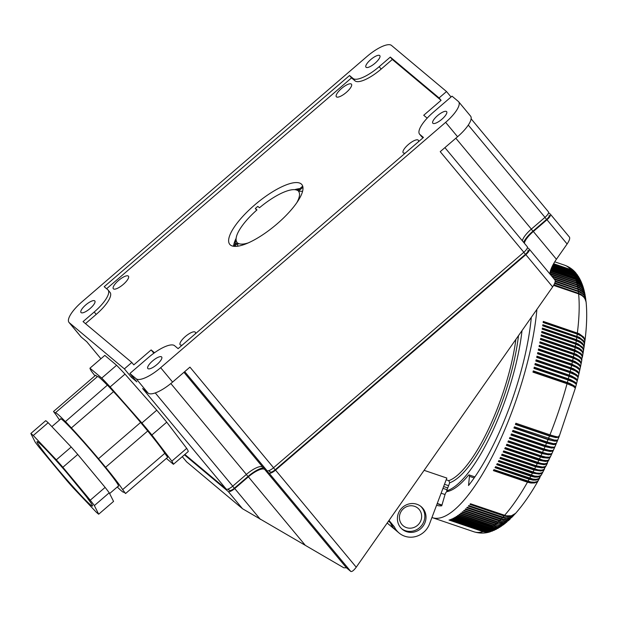 <?xml version="1.0" encoding="UTF-8"?>
<svg xmlns="http://www.w3.org/2000/svg" width="617" height="617" viewBox="0 0 617 617"><rect width="100%" height="100%" fill="white"/><g stroke="black" fill="none" stroke-linecap="round" stroke-linejoin="round"><path stroke-width="0.93" d="M508.77 520.301L504.058 523.486L498.382 523.802L462.549 511.748A140.799 41.401 108.8 0 1 462.033 512.195L496.114 523.779A140.799 41.401 108.8 0 1 495.089 524.643L498.027 525.275L501.467 525.067L504.058 524.111L506.904 521.967L501.976 524.28L496.114 523.779M515.457 513.483L513.359 515.272L510.359 516.444L507.544 516.653L504.027 515.966A140.799 41.401 108.8 0 1 502.955 517.139L506.457 517.848L509.758 517.563L512.58 516.313L515.318 513.645M538.363 480.396L538.263 480.581C530.836 493.739 523.278 504.652 515.596 513.336L511.346 515.812L506.318 515.835L470.493 503.773A140.799 41.401 108.8 0 1 469.953 504.374L504.027 515.966M583.489 350.795L583.397 348.89L582.502 347.194L578.137 343.908L541.849 331.429A140.799 41.401 108.8 0 1 541.664 332.563L575.738 344.147A140.799 41.401 108.8 0 1 575.36 346.438L579.047 348.111L581.376 349.901L582.733 351.844L582.949 354.042M582.988 353.834L583.497 350.394L582.61 348.327L579.88 346.037L575.738 344.147M582.301 284.368L580.103 280.658L576.802 278.113L550.996 269.197M436.574 505.246A127.704 37.552 -71.2 0 0 436.659 505.277A127.704 37.552 -71.2 0 0 441.741 505.809L444.919 494.927A3.278 0.964 108.8 0 1 446.87 491.664A112.973 33.218 108.8 0 0 468.342 475.391A3.278 0.964 108.8 0 1 469.121 474.936A3.278 0.964 108.8 0 1 469.437 476.347L468.534 485.51A127.704 37.552 -71.2 0 0 526.771 347.248A127.704 37.552 -71.2 0 0 531.306 317.362M582.926 286.149L580.281 281.136L575.322 277.943A140.799 41.401 108.8 0 1 575.707 279.046L580.273 281.861L582.996 286.381M550.842 269.614L575.322 277.943M512.133 517.046L507.644 520.463L504.976 521.087L501.513 520.902L465.681 508.84A140.799 41.401 108.8 0 1 465.156 509.349L499.23 520.941A140.799 41.401 108.8 0 1 498.181 521.928L503.973 522.499L506.596 521.712L508.932 520.162L510.298 518.866L507.745 520.632L505.068 521.465L499.23 520.941M582.409 357.12L582.949 353.649L582.047 351.675L579.309 349.453L575.16 347.595A140.799 41.401 108.8 0 1 574.743 349.908L580.774 353.302L582.139 355.184L582.363 357.328M541.425 455.986A11.785 3.463 108.8 0 1 541.356 456.14A11.785 3.463 108.8 0 1 541.117 456.642A12.641 4.674 25.8 0 0 549.624 457.089M559.017 436.797L557.637 440.176L554.182 440.037L514.431 426.825A140.799 41.401 108.8 0 1 513.946 428.013L548.019 439.605A140.799 41.401 108.8 0 1 547.032 441.973L553.542 443.677L556.372 443.361L557.606 440.391L556.549 441.078L554.598 441.147L548.019 439.605M514.069 427.704L548.644 439.458A12.641 3.077 23.2 0 0 557.313 440.314M508.609 520.455L506.21 522.067L503.518 522.923L497.664 522.406A140.799 41.401 108.8 0 1 496.623 523.332M498.181 521.928L464.107 510.344A140.799 41.401 108.8 0 1 463.591 510.822L497.664 522.406M554.891 446.785L553.927 447.78L551.675 448.073L545.035 446.654A140.799 41.401 108.8 0 1 544.024 448.975L549.315 450.379L552.524 450.526L553.503 450.001L554.822 447.009M508.099 441.533L542.659 453.287A11.785 3.463 -71.2 0 0 542.898 452.778A11.785 3.463 -71.2 0 0 542.983 452.585M553.472 450.055L552.47 451.112L550.179 451.482L543.515 450.125A140.799 41.401 108.8 0 1 542.49 452.423L547.333 453.711L550.78 453.888L551.968 453.364L553.395 450.263M552.03 453.287L550.996 454.405L548.675 454.852L541.981 453.557A140.799 41.401 108.8 0 1 540.939 455.824L545.79 457.081L549.277 457.174L550.503 456.565L551.953 453.495M550.572 456.472L549.747 457.513L547.935 458.115L542.698 457.621L506.341 445.358A140.799 41.401 108.8 0 0 506.866 444.232L540.939 455.824M540.554 338.972L575.09 350.711A12.641 5.962 9.3 0 1 581.584 355.238M581.738 360.644L582.147 356.148L580.605 354.235L577.759 352.407L540.461 339.481A140.799 41.401 108.8 0 0 540.669 338.317L574.743 349.908M575.36 346.438L541.279 334.854A140.799 41.401 108.8 0 1 541.086 336.003L575.16 347.595M574.998 351.235L574.998 351.235A11.785 3.463 -71.2 0 0 575.09 350.711M539.898 342.443L574.442 354.189A12.641 5.669 9.9 0 1 581.083 358.832M581.785 360.436L580.705 357.343L576.309 354.289L540.014 341.826A140.799 41.401 108.8 0 1 539.79 342.998L573.864 354.59A140.799 41.401 108.8 0 1 573.394 356.95L579.448 360.22L580.967 362.264L581.075 363.984M574.442 354.189A11.785 3.463 108.8 0 1 574.342 354.713A11.785 3.463 108.8 0 1 574.334 354.752M582.217 284.128L579.27 279.146L574.705 276.354A140.799 41.401 108.8 0 1 575.121 277.403M495.089 524.643L461.007 513.051A140.799 41.401 108.8 0 1 460.498 513.467L494.579 525.052A140.799 41.401 108.8 0 1 493.561 525.854L497.101 526.517L499.963 526.262L502.577 525.283L505.184 523.401L500.464 525.545L494.579 525.052M503.642 524.612L499.037 527.211L493.824 527.427L457.984 515.372A140.799 41.401 108.8 0 1 457.49 515.719L491.564 527.304A140.799 41.401 108.8 0 1 490.584 527.967L496.454 528.461L501.69 526.023L496.901 527.867L491.564 527.304M503.449 524.751L498.382 526.795L493.06 526.232A140.799 41.401 108.8 0 1 492.065 526.957M493.06 526.232L458.986 514.64A140.799 41.401 108.8 0 0 459.488 514.262L493.561 525.854M513.799 515.303L511.447 517.64L509.195 518.905L506.557 519.506L503.102 519.306L467.27 507.243A140.799 41.401 108.8 0 1 466.745 507.783L500.819 519.375A140.799 41.401 108.8 0 1 499.762 520.424M513.653 515.457L511.331 517.239L508.77 518.172L505.354 518.357L502.415 517.717A140.799 41.401 108.8 0 1 501.351 518.828M511.979 517.2L509.773 518.858L507.189 519.807L503.757 520.008L500.819 519.375M509.619 438.132L544.186 449.886A12.641 4.049 24.7 0 0 552.817 450.456M544.024 448.975L509.951 437.384A140.799 41.401 108.8 0 1 509.441 438.54L543.515 450.125M492.644 530.944L488.903 532.031L484.707 531.823L449.461 519.9A140.799 41.401 108.8 0 1 449.014 520.046L483.088 531.63A140.799 41.401 108.8 0 1 473.925 531.785C479.525 533.52 485.008 533.512 490.376 531.746L486.69 532.27L483.088 531.63M584.453 344.402L584.361 342.443L583.481 340.63L579.132 337.198L542.844 324.704A140.799 41.401 108.8 0 1 542.69 325.815L576.772 337.399A140.799 41.401 108.8 0 1 576.448 339.628L580.127 341.34L582.448 343.214L583.782 345.289L583.99 347.579M584.029 347.371L584.461 344.008L583.605 341.764L580.906 339.335L576.772 337.399M492.381 531.052L488.641 531.8L484.438 531.168A140.799 41.401 108.8 0 1 483.535 531.492M494.579 530.126L490.245 531.538L486.065 531.33L450.819 519.406A140.799 41.401 108.8 0 1 450.364 519.583L484.438 531.168M494.325 530.242L490.006 531.237L485.81 530.605A140.799 41.401 108.8 0 1 484.893 530.99M496.461 529.209L492.204 530.851L487.453 530.728L452.199 518.804A140.799 41.401 108.8 0 1 451.737 519.013L485.81 530.605M496.23 529.332L491.996 530.535L487.214 529.934A140.799 41.401 108.8 0 1 486.281 530.389M498.305 528.191L493.6 530.157L488.865 530.018L453.611 518.095A140.799 41.401 108.8 0 1 453.14 518.342L487.214 529.934M498.089 528.322L493.415 529.764L488.641 529.155A140.799 41.401 108.8 0 1 487.685 529.687M500.109 527.08L495.019 529.363L490.299 529.216L455.045 517.293A140.799 41.401 108.8 0 1 454.567 517.57L488.641 529.155M499.901 527.219L495.443 528.831L490.091 528.283A140.799 41.401 108.8 0 1 489.127 528.877M490.584 527.967L456.503 516.383A140.799 41.401 108.8 0 1 456.017 516.699L490.091 528.283M542.659 453.287A12.641 4.365 25.3 0 0 551.236 453.788M542.49 452.423L508.416 440.831A140.799 41.401 108.8 0 1 507.899 441.973L541.981 453.557M502.415 517.717L468.342 506.125A140.799 41.401 108.8 0 0 468.874 505.554L502.955 517.139M506.565 444.888L541.117 456.642M549.099 459.626L546.77 463.413L544.464 463.822L541.148 463.429L503.711 450.904A140.799 41.401 108.8 0 1 503.179 451.999L537.26 463.583A140.799 41.401 108.8 0 1 536.188 465.75L542.474 467.023L544.973 466.66L546.184 465.65L547.518 462.935L546.199 464.169L544.04 464.694L537.26 463.583M549.014 459.827L547.726 460.999L545.598 461.462L538.849 460.29A140.799 41.401 108.8 0 1 537.785 462.495M503.441 451.474L537.985 463.22A11.785 3.463 -71.2 0 0 538.225 462.735A11.785 3.463 -71.2 0 0 538.271 462.65M539.86 459.341A11.785 3.463 108.8 0 1 539.798 459.464A11.785 3.463 108.8 0 1 539.559 459.958A12.641 4.982 26.4 0 0 547.973 460.359M505.007 448.204L539.559 459.958M550.487 456.68L548.513 460.135L546.415 460.567L543.245 460.236L505.3 447.595A140.799 41.401 108.8 0 1 504.768 448.706L538.849 460.29M556.287 443.492L555.585 444.325L553.534 444.641L546.539 443.145A140.799 41.401 108.8 0 1 545.536 445.489L550.811 446.939L553.981 447.171L554.93 446.739L556.226 443.716M546.037 445.659A11.785 3.463 108.8 0 1 545.922 445.929A11.785 3.463 108.8 0 1 545.69 446.446A12.641 3.725 24.2 0 0 554.351 447.094M511.123 434.692L545.69 446.446M545.536 445.489L511.462 433.905A140.799 41.401 108.8 0 1 510.961 435.07L545.035 446.654M549.007 438.579A11.785 3.463 108.8 0 1 548.868 438.926A11.785 3.463 108.8 0 1 548.644 439.458M558.963 437.044L556.025 437.63L549.477 436.026A140.799 41.401 108.8 0 1 548.505 438.417M558.732 436.018C559.897 437.507 556.974 437.106 549.955 434.831L515.881 423.239A140.799 41.401 108.8 0 1 515.396 424.434L549.477 436.026M559.11 436.682L575.345 388.132L573.262 386.281L567.038 383.72A140.799 41.401 108.8 0 1 549.955 434.831M544.186 449.886A11.785 3.463 -71.2 0 0 544.418 449.377A11.785 3.463 -71.2 0 0 544.518 449.137M575.615 347.749A11.785 3.463 -71.2 0 0 575.692 347.278A12.641 6.255 8.7 0 1 582.024 351.651M538.263 480.581L536.782 482.108L534.438 482.98L530.898 483.018L527.473 482.201A140.799 41.401 108.8 0 1 504.567 515.357M539.937 477.581L538.132 480.712L536.798 481.684L534.43 482.239L530.875 481.985L493.947 469.637A140.799 41.401 108.8 0 1 493.399 470.609L527.473 482.201M493.785 469.93L528.299 481.661A12.641 7.026 30.7 0 0 535.101 482.162M539.836 477.766L538.379 479.262L536.057 480.08L533.088 480.142L529.124 479.247A140.799 41.401 108.8 0 1 528.029 481.221M541.495 474.712L538.703 478.669L536.057 479.316L533.073 479.116L495.598 466.66A140.799 41.401 108.8 0 1 495.05 467.655L529.124 479.247M495.412 467L529.934 478.738A11.785 3.463 -71.2 0 0 530.126 478.399M541.402 474.905L539.96 476.355L537.677 477.118L534.723 477.142L530.774 476.231A140.799 41.401 108.8 0 1 529.679 478.244M543.037 471.789L541.425 474.812L540.284 475.753L538.117 476.301L534.708 476.093L497.248 463.622A140.799 41.401 108.8 0 1 496.7 464.64L530.774 476.231M497.04 464.007L531.561 475.753A12.641 6.471 29.3 0 0 539.042 476.162M531.777 475.36A11.785 3.463 108.8 0 1 531.561 475.753M542.945 471.982L541.533 473.393L539.281 474.095L532.409 473.154A140.799 41.401 108.8 0 1 531.322 475.213M498.652 460.961L533.188 472.699A12.641 6.178 28.7 0 0 540.924 473.092M533.42 472.267A11.785 3.463 108.8 0 1 533.188 472.699M544.572 468.82L542.968 471.897L541.857 472.776L539.721 473.262L536.335 473.015L498.883 460.529A140.799 41.401 108.8 0 1 498.335 461.562L532.409 473.154M544.487 469.013L543.099 470.37L540.878 471.018L534.037 470.015A140.799 41.401 108.8 0 1 532.957 472.113M535.047 469.121A11.785 3.463 108.8 0 1 535.039 469.128A11.785 3.463 108.8 0 1 534.8 469.599A12.641 5.892 28.1 0 0 542.759 469.969M500.264 457.853L534.8 469.599M546.099 465.804L543.693 469.614L541.317 470.169L537.955 469.869L500.503 457.374A140.799 41.401 108.8 0 1 499.963 458.431L534.037 470.015M546.006 465.997L544.657 467.3L542.027 467.917L535.656 466.83A140.799 41.401 108.8 0 1 534.577 468.959M536.188 465.75L502.115 454.166A140.799 41.401 108.8 0 1 501.582 455.238L535.656 466.83M529.934 478.738A12.641 6.748 30 0 0 537.106 479.193M515.511 424.157L550.086 435.918A11.785 3.463 -71.2 0 0 550.302 435.378A11.785 3.463 -71.2 0 0 550.457 435M550.086 435.918A12.641 2.753 22.7 0 0 558.74 436.89M546.539 443.145L512.465 431.561A140.799 41.401 108.8 0 0 512.958 430.381L547.032 441.973M547.534 442.134A11.785 3.463 108.8 0 1 547.402 442.443A11.785 3.463 108.8 0 1 547.179 442.967A12.641 3.401 23.7 0 0 555.855 443.716M512.611 431.214L547.179 442.967M536.667 465.912A11.785 3.463 108.8 0 1 536.643 465.958A11.785 3.463 108.8 0 1 536.397 466.437A12.641 5.592 27.5 0 0 544.541 466.807M501.852 454.69L536.397 466.437M537.985 463.22A12.641 5.291 26.9 0 0 546.276 463.598M580.366 367.354L580.358 365.966L579.301 364.292L574.874 361.392L538.579 348.937A140.799 41.401 108.8 0 1 538.325 350.132L572.406 361.724A140.799 41.401 108.8 0 1 571.882 364.13L577.952 367.269L579.371 368.881L579.687 370.532L580.373 367.223L579.803 365.889L577.011 363.721L572.406 361.724M580.427 367.138L581.075 363.845L580.327 362.179L577.319 359.927L573.154 358.138A140.799 41.401 108.8 0 1 572.661 360.529M572.885 361.886A11.785 3.463 -71.2 0 0 572.908 361.77A11.785 3.463 -71.2 0 0 573.016 361.23A12.641 5.059 11.1 0 1 579.903 366.028M538.464 349.484L573.016 361.23M539.204 345.944L573.748 357.698A11.785 3.463 108.8 0 1 573.648 358.222A11.785 3.463 108.8 0 1 573.633 358.307M573.748 357.698A12.641 5.368 10.5 0 1 580.52 362.426M573.154 358.138L539.081 346.553A140.799 41.401 108.8 0 0 539.32 345.366L573.394 356.95M583.528 350.587L583.998 347.178L583.127 345.026L580.42 342.666L576.278 340.754A140.799 41.401 108.8 0 1 575.923 343.013M541.734 332.147L576.255 343.885A11.785 3.463 108.8 0 1 576.193 344.309M576.255 343.885A12.641 6.54 8.1 0 1 582.386 348.065M542.736 325.491L577.25 337.221A11.785 3.463 108.8 0 1 577.203 337.553M577.25 337.221A12.641 7.095 6.7 0 1 582.872 340.9M584.492 344.193L584.854 340.553L584.037 338.556L581.345 336.057L577.219 334.09A140.799 41.401 108.8 0 1 576.926 336.296M584.877 341.263L584.785 339.281L583.636 337.059L579.039 333.666L543.284 321.418A140.799 41.401 108.8 0 1 543.137 322.506L577.219 334.09M584.908 341.054C586.79 326.331 587.191 313.367 586.111 302.145L585.371 299.484L583.921 297.294L581.823 295.466L578.615 293.885A140.799 41.401 108.8 0 1 577.358 333.003M552.246 266.289L573.355 273.47A140.799 41.401 108.8 0 1 573.825 274.388L577.982 276.825L580.659 280.48M580.543 280.241L577.497 275.884L573.355 273.47M581.422 282.162L578.623 277.673L574.049 274.866A140.799 41.401 108.8 0 1 574.496 275.845L578.646 278.275L581.523 282.401M551.305 268.395L574.705 276.354M575.345 387.985L575.383 387.121L574.404 385.933L569.599 383.311L533.304 370.894A140.799 41.401 108.8 0 1 532.965 372.136L567.038 383.72M567.54 383.897A11.785 3.463 -71.2 0 0 567.64 383.543A11.785 3.463 -71.2 0 0 567.779 382.987A12.641 3.162 14.2 0 1 575.16 387.623M533.211 371.233L567.779 382.987M553.11 264.608L571.828 270.979A140.799 41.401 108.8 0 1 572.352 271.765L576.07 273.825L578.646 276.802M578.491 276.555L575.53 273.022L571.828 270.979M575.445 387.761L576.27 384.661L575.939 383.874L573.1 382.046L568.033 380.01A140.799 41.401 108.8 0 1 567.378 382.486M568.527 380.18A11.785 3.463 -71.2 0 0 568.612 379.864A11.785 3.463 -71.2 0 0 568.751 379.316A12.641 3.486 13.7 0 1 576.062 384.029M576.278 384.507L576.232 383.396L575.352 382.324L570.578 379.609L534.276 367.184A140.799 41.401 108.8 0 1 533.96 368.418L568.033 380.01M534.183 367.562L568.751 379.316M576.363 384.291L577.173 381.105L576.694 380.157L573.625 378.182L568.982 376.308A140.799 41.401 108.8 0 1 568.357 378.776M577.173 381.044L577.134 379.871L576.016 378.499L571.519 375.923L535.217 363.498A140.799 41.401 108.8 0 1 534.908 364.724L568.982 376.308M535.116 363.899L569.684 375.66A11.785 3.463 108.8 0 1 569.553 376.208A11.785 3.463 108.8 0 1 569.483 376.486M569.684 375.66A12.641 3.81 13.2 0 1 576.926 380.434M577.25 380.828L578.021 377.65L577.574 376.617L574.944 374.75L569.9 372.629A140.799 41.401 108.8 0 1 569.298 375.082M536.011 360.266L570.578 372.02A11.785 3.463 108.8 0 1 570.447 372.56A11.785 3.463 108.8 0 1 570.393 372.799M578.029 377.589L577.998 376.362L576.895 374.912L572.414 372.259L536.119 359.819A140.799 41.401 108.8 0 1 535.826 361.045L569.9 372.629M570.578 372.02A12.641 4.126 12.7 0 1 577.743 376.833M578.098 377.373L578.839 374.218L578.407 373.092L575.391 370.902L570.771 368.974A140.799 41.401 108.8 0 1 570.193 371.411M536.875 356.649L571.435 368.395A11.785 3.463 108.8 0 1 571.311 368.943A11.785 3.463 108.8 0 1 571.265 369.143M578.846 374.157L578.823 372.869L577.736 371.349L573.278 368.611L536.983 356.171A140.799 41.401 108.8 0 1 536.697 357.382L570.771 368.974M571.435 368.395A12.641 4.442 12.2 0 1 578.515 373.231M578.908 373.948L579.625 370.624L579.039 369.375L576.224 367.3L571.612 365.333A140.799 41.401 108.8 0 1 571.057 367.755M571.882 364.13L537.8 352.538A140.799 41.401 108.8 0 1 537.53 353.749L571.612 365.333M543.176 322.236L577.674 333.967A12.641 7.365 6 0 1 582.972 337.322M542.258 328.792L576.772 340.53A12.641 6.818 7.4 0 1 582.672 344.479M576.278 340.754L542.204 329.162A140.799 41.401 108.8 0 0 542.366 328.043L576.448 339.628M541.163 335.54L575.692 347.278M581.121 363.775L581.746 360.505L581.013 358.739L578.453 356.649L573.864 354.59M537.692 353.055L572.244 364.801A12.641 4.751 11.6 0 1 579.232 369.629M572.244 364.801A11.785 3.463 108.8 0 1 572.129 365.341A11.785 3.463 108.8 0 1 572.09 365.503M583.62 288.447L581.6 284.46L577.928 281.506L550.156 271.92M583.559 288.216L582.463 285.131L580.844 282.794L575.892 279.617A140.799 41.401 108.8 0 1 576.247 280.789M550.549 270.493L575.707 279.046M579.571 278.367L576.764 274.596L572.615 272.174A140.799 41.401 108.8 0 1 573.108 273.03L576.818 275.082L579.702 278.614M552.4 265.981L573.108 273.03M577.466 275.043L575.275 272.668L572.699 271.048L553.241 264.369M577.296 274.796L574.712 271.927L571.003 269.876A140.799 41.401 108.8 0 1 571.558 270.601M551.783 267.292L574.049 274.866M551.467 268.017L574.496 275.845M553.619 285.386L578.615 293.885M586.088 301.944L584.523 297.517L580.744 294.093L553.973 284.761M586.065 301.728L585.502 298.219L584.014 295.45L581.569 293.175L578.36 291.594A140.799 41.401 108.8 0 1 578.538 293.114M585.818 299.561L584.26 295.288L580.481 291.833L554.83 282.871M585.788 299.338L585.209 296.083L583.721 293.276L581.276 290.977L578.067 289.381A140.799 41.401 108.8 0 1 578.268 290.846M555.192 281.599L578.067 289.381M585.494 297.232L583.628 292.674L580.165 289.651L555.261 280.943M585.464 297.008L584.7 293.53L583.381 291.185L580.929 288.856L577.72 287.252A140.799 41.401 108.8 0 1 577.959 288.656M585.117 294.957L583.281 290.607L579.278 287.267L553.596 278.398M585.078 294.733L584.314 291.556L582.649 288.741L580.543 286.82L577.327 285.208A140.799 41.401 108.8 0 1 577.597 286.558M584.677 292.736L582.88 288.625L578.869 285.255L551.421 275.784M584.631 292.512L583.69 289.165L582.217 286.812L579.618 284.545L576.895 283.257A140.799 41.401 108.8 0 1 577.188 284.545M552.138 276.64L577.327 285.208M554.344 279.3L577.72 287.252M554.583 283.504L578.36 291.594M576.17 273.354L571.859 269.984L553.603 263.714M553.488 263.922L571.003 269.876M552.832 265.125L572.352 271.765M552.693 265.403L572.615 272.174M551.937 266.945L573.825 274.388M550.41 270.956L575.892 279.617M584.183 290.568L582.086 286.273L578.422 283.334L549.894 273.493M584.129 290.337L583.219 287.352L581.368 284.545L576.417 281.391A140.799 41.401 108.8 0 1 576.741 282.625M550.04 274.125L576.895 283.257M550.048 272.429L576.417 281.391M536.898 309.387A140.799 41.401 108.8 0 1 494.009 453.04A140.799 41.401 108.8 0 1 432.44 517.678A140.799 41.401 108.8 0 1 431.946 517.493M437.26 503.433L441.965 505.03M445.034 494.533L441.124 493.207M442.96 488.348L447.055 489.736M390.792 523.694A19.644 18.657 130 0 0 395.628 530.119A19.644 18.657 130 0 0 395.79 530.25M446.199 479.779L448.806 480.666L449.677 482.787L446.646 490.816A111.33 32.74 -71.2 0 0 522.013 330.627M448.235 491.356L446.646 490.816M424.11 470.331L446.847 478.059L429.486 524.01A19.644 18.657 130 0 1 399.091 533.019A19.644 18.657 130 0 1 394.363 526.849L389.018 520.416M425.931 518.797A14.739 13.99 130 0 0 421.172 506.665A14.739 13.99 130 0 0 406.541 504.783A14.739 13.99 130 0 0 397.487 517.131A14.739 13.99 130 0 0 402.245 529.255A14.739 13.99 130 0 0 416.876 531.137A14.739 13.99 130 0 0 425.931 518.797M527.435 247.587L529.209 249.075A6.548 2.021 140.3 0 1 529.293 249.152A6.548 2.021 140.3 0 1 525.831 254.659L275.544 470.123A6.548 2.021 140.3 0 1 269.02 473.077L264.693 469.452L346.445 567.81L343.762 567.763L242.543 508.747L186.642 461.878M269.02 473.077L350.772 571.435L346.445 567.81M388.579 521.041L394.363 526.849M444.495 484.291L448.582 485.679M391.224 524.219A19.644 18.657 130 0 0 395.944 530.381L399.091 533.019M401.667 528.746A14.739 13.99 130 0 0 416.059 529.98A14.739 13.99 130 0 0 424.751 517.81A14.739 13.99 130 0 0 420.57 506.187M406.503 527.628A11.461 10.882 130 0 0 420.902 520.501A11.461 10.882 130 0 0 414.555 506.318A11.461 10.882 130 0 0 400.155 513.444A11.461 10.882 130 0 0 406.503 527.628M350.772 571.435C351.96 571.897 353.78 570.486 356.233 567.2L552.639 286.913C554.814 283.627 555.608 281.367 555.038 280.133L554.953 280.049M548.575 212.68L550.356 214.168A6.548 2.021 140.3 0 1 550.433 214.253A6.548 2.021 140.3 0 1 546.971 219.76L567.116 243.993C569.29 240.699 570.093 238.44 569.514 237.206L569.429 237.121M567.116 243.993L556.418 259.256C552.392 265.171 550.21 270.061 549.87 273.917M264.693 469.452A16.374 5.052 140.3 0 0 248.373 476.825L234.738 488.556A6.548 2.021 140.3 0 1 228.213 491.502L184.429 454.814M524.35 243.214A16.374 5.052 140.3 0 1 533.343 231.491L556.418 259.256M546.971 219.76L533.343 231.491M549.176 215.302L549.115 215.24A4.913 1.519 140.3 0 1 549.176 215.302A4.913 1.519 140.3 0 1 546.577 219.428L532.949 231.159A18.009 5.561 140.3 0 0 523.625 242.334M528.029 250.201L527.975 250.14A4.913 1.519 140.3 0 1 528.029 250.201A4.913 1.519 140.3 0 1 525.437 254.327L275.151 469.799A4.913 1.519 140.3 0 1 270.254 472.005L268.696 470.702M246.306 474.488L247.98 476.494A18.009 5.561 140.3 0 1 263.652 467.848M247.98 476.494L234.344 488.224A4.913 1.519 140.3 0 1 229.455 490.438L227.897 489.134M527.219 246.677A6.548 2.021 140.3 0 1 527.304 246.761A6.548 2.021 140.3 0 1 523.833 252.268L273.555 467.732A6.548 2.021 140.3 0 1 267.03 470.678L262.703 467.054L183.943 372.298M184.853 454.444L226.223 489.111A6.548 2.021 140.3 0 0 232.748 486.157L246.376 474.427A16.374 5.052 140.3 0 1 262.703 467.054M548.366 211.778A6.548 2.021 140.3 0 1 548.444 211.855A6.548 2.021 140.3 0 1 544.981 217.361L531.353 229.092L455.832 138.231M522.36 240.823A16.374 5.052 140.3 0 1 531.353 229.092M226.223 489.111L142.612 388.509L148.111 393.122A24.557 7.581 -39.7 0 0 172.598 382.07L189.943 367.13L273.555 467.732M156.919 364.562A9.008 2.776 -39.7 0 0 161.677 356.996A9.008 2.776 -39.7 0 0 152.592 360.937A9.008 2.776 -39.7 0 0 147.825 368.511A9.008 2.776 -39.7 0 0 156.919 364.562M451.05 96.985L446.515 91.54L391.471 45.411A24.557 7.581 -39.7 0 0 366.992 56.471L82.015 301.798A24.557 7.581 -39.7 0 0 69.027 322.444A24.557 7.581 -39.7 0 0 69.328 322.745L124.372 368.866L131.344 377.249L136.843 381.861L129.879 373.478L136.172 378.753A24.557 7.581 -39.7 0 0 160.651 367.693L445.628 122.359A24.557 7.581 -39.7 0 0 458.616 101.72A24.557 7.581 -39.7 0 0 458.315 101.419L452.022 96.152L433.435 112.147A26.199 8.09 140.3 0 0 419.583 134.167L421.573 136.558A26.199 8.09 140.3 0 0 421.897 136.881L423.015 137.822M129.879 373.478L148.466 357.482A26.199 8.09 140.3 0 1 174.58 345.69L178.112 348.651L423.439 137.452L419.907 134.483A26.199 8.09 140.3 0 1 419.583 134.167M441.888 119.235A9.008 2.776 -39.7 0 0 446.654 111.662A9.008 2.776 -39.7 0 0 437.569 115.61A9.008 2.776 -39.7 0 0 432.802 123.176A9.008 2.776 -39.7 0 0 441.888 119.235M131.344 377.249L132.316 376.416M446.515 91.54L439.08 97.933L441.078 100.332L423.725 115.263L427.172 118.155M375.051 63.219A9.008 2.776 -39.7 0 0 379.81 55.653A9.008 2.776 -39.7 0 0 370.724 59.594A9.008 2.776 -39.7 0 0 365.958 67.168A9.008 2.776 -39.7 0 0 375.051 63.219M153.864 353.202L151.142 349.932L133.796 364.863L131.807 362.472L124.372 368.866M131.807 362.472L83.056 321.611L94.2 312.017L96.198 314.408A26.199 8.09 140.3 0 0 110.05 292.396L108.06 289.998A26.199 8.09 140.3 0 1 94.2 312.017M439.08 97.933L390.33 57.08L379.177 66.682A26.199 8.09 140.3 0 1 353.063 78.475L349.523 75.513L104.196 286.712L107.736 289.674A26.199 8.09 140.3 0 1 108.06 289.998M90.074 308.554A9.008 2.776 -39.7 0 0 94.841 300.988A9.008 2.776 -39.7 0 0 85.748 304.929A9.008 2.776 -39.7 0 0 80.989 312.495A9.008 2.776 -39.7 0 0 90.074 308.554M123.238 284.445A9.826 3.031 -39.7 0 0 128.436 276.192A9.826 3.031 -39.7 0 0 118.518 280.496A9.826 3.031 -39.7 0 0 113.327 288.748A9.826 3.031 -39.7 0 0 123.238 284.445M195.381 333.789A9.826 3.031 -39.7 0 0 195.273 332.201A9.826 3.031 -39.7 0 0 185.362 336.504A9.826 3.031 -39.7 0 0 180.164 344.764A9.826 3.031 -39.7 0 0 182.3 345.05M418.403 141.787A9.826 3.031 -39.7 0 0 418.295 140.206A9.826 3.031 -39.7 0 0 408.385 144.501A9.826 3.031 -39.7 0 0 403.186 152.761A9.826 3.031 -39.7 0 0 405.323 153.055M301.25 183.966A46.823 14.453 -39.7 0 0 255.561 204.204A46.823 14.453 -39.7 0 0 229.802 244.409A46.823 14.453 -39.7 0 0 230.372 244.98A46.823 14.453 -39.7 0 0 276.061 224.75A46.823 14.453 -39.7 0 0 301.821 184.545A46.823 14.453 -39.7 0 0 301.25 183.966M346.26 92.45A9.826 3.031 -39.7 0 0 351.459 84.19A9.826 3.031 -39.7 0 0 341.54 88.493A9.826 3.031 -39.7 0 0 336.35 96.753A9.826 3.031 -39.7 0 0 346.26 92.45M379.177 66.682L381.167 69.073L392.319 59.479L441.078 100.332M381.167 69.073A26.199 8.09 140.3 0 1 355.053 80.873L351.513 77.904L106.618 288.741M85.47 323.64L96.198 314.408M151.142 349.932L154.505 352.747M232.979 246.183L237.206 242.55A39.951 12.332 140.3 0 1 236.249 237.545A39.951 12.332 140.3 0 1 256.981 209.903L255.322 208.523L256.687 210.166M236.249 237.545L235.1 243.854A45.18 13.952 -39.7 0 0 235.008 244.432M236.095 238.393A46.823 14.453 -39.7 0 0 233.673 245.581M302.932 187.298L298.404 191.193A39.951 12.332 140.3 0 1 296.893 202.546M255.322 208.523A46.823 14.453 -39.7 0 1 257.806 206.387L259.456 207.775A39.951 12.332 140.3 0 1 293.9 189.635A39.951 12.332 140.3 0 1 297.618 190.537L302.692 186.164M248.396 242.851A39.951 12.332 140.3 0 1 237.985 243.206L234.313 246.368M302.561 191.301L298.404 191.193M299.862 188.609A46.823 14.453 -39.7 0 0 294.756 189.635M237.985 243.206L237.56 246.245M390.33 57.08L392.319 59.479M349.523 75.513L351.513 77.904M69.027 322.444L80.974 336.813A24.557 7.581 -39.7 0 0 81.274 337.113L86.773 341.725L100.918 358.739L86.735 341.687M173.408 464.3L188.278 451.497A63.852 3.401 -130.7 0 0 186.704 448.358L166.737 422.182A63.852 3.401 -130.7 0 0 156.764 410.189L141.895 422.984A63.852 3.401 -130.7 0 1 151.867 434.985L171.835 461.154A63.852 3.401 -130.7 0 1 173.408 464.3L166.382 458.408M101.743 378.074L89.943 368.187L104.813 355.384L116.605 365.272L101.743 378.074A63.852 3.401 -130.7 0 1 110.142 386.928L141.895 422.984M156.764 410.189L125.004 374.126A63.852 3.401 -130.7 0 0 116.605 365.272M523.833 252.268L440.222 151.666L457.567 136.735A24.557 7.581 -39.7 0 0 470.563 116.096L458.616 101.72M97.278 376.725L95.643 375.221L53.517 411.493L56.448 415.411A52.391 2.792 -130.7 0 0 59.571 419.984M107.358 385.178A52.391 2.792 -130.7 0 0 97.494 376.54L55.368 412.804A52.391 2.792 -130.7 0 0 55.322 413.166L53.517 411.493M117.253 486.99A52.391 2.792 -130.7 0 0 123.732 492.212A52.391 2.792 -130.7 0 0 123.778 491.849L125.583 493.531L167.708 457.259L164.778 453.341A52.391 2.792 -130.7 0 0 147.733 430.998L140.622 422.444A52.391 2.792 -130.7 0 0 113.513 391.656L107.443 385.108L65.394 421.612A52.391 2.792 -130.7 0 0 55.368 412.804M89.943 368.187A63.852 3.401 -130.7 0 0 91.517 371.326L94.949 375.822M125.583 493.531L122.652 489.605A52.391 2.792 -130.7 0 0 105.607 467.262L98.496 458.709A52.391 2.792 -130.7 0 0 71.387 427.92L65.317 421.372M118.171 486.196A44.532 2.375 -130.7 0 0 118.603 486.258A44.532 2.375 -130.7 0 0 95.874 456.264A44.532 2.375 -130.7 0 0 62.479 419.93A44.532 2.375 -130.7 0 0 60.497 418.758A44.532 2.375 -130.7 0 0 60.489 419.198M164.778 453.341L122.652 489.605M147.733 430.998L105.607 467.262M140.622 422.444L98.496 458.709M113.513 391.656L71.387 427.92M48.149 422.714L71.202 447.024A54.026 2.884 -130.7 0 1 77.75 454.459L105.121 487.391A54.026 2.884 -130.7 0 1 109.232 492.79L113.559 501.405L98.689 514.208A54.026 2.884 -130.7 0 1 96.26 512.172L73.207 487.862A54.026 2.884 -130.7 0 1 66.659 480.419L39.287 447.495A54.026 2.884 -130.7 0 1 35.169 442.096L30.85 433.473L45.72 420.678A54.026 2.884 -130.7 0 1 48.149 422.714L33.279 435.517A54.026 2.884 -130.7 0 0 30.85 433.473M33.279 435.517L56.332 459.827A54.026 2.884 -130.7 0 1 62.88 467.262L90.252 500.186A54.026 2.884 -130.7 0 1 94.37 505.585L98.689 514.208M56.332 459.827L71.202 447.024M94.37 505.585L109.232 492.79M90.252 500.186L105.121 487.391M62.88 467.262L77.75 454.459M125.004 374.126L110.142 386.928M186.704 448.358L171.835 461.154M166.737 422.182L151.867 434.985M574.535 351.073A140.799 41.401 108.8 0 1 574.095 353.41M540.423 456.95A140.799 41.401 108.8 0 1 539.374 459.179M469.437 476.347L474.157 477.951M554.729 261.816L564.586 265.171A140.799 41.401 108.8 0 1 570.725 269.536M515.905 339.335A101.512 29.847 108.8 0 1 448.806 480.666M449.677 482.787A103.147 30.326 -71.2 0 0 518.496 335.64M275.544 470.123L356.233 567.2M186.65 461.909L182.285 456.657L186.712 461.963M353.063 78.475L355.053 80.873M419.907 134.483L421.897 136.881M148.111 393.122L136.172 378.753M81.274 337.113L69.328 322.745M232.748 486.157L155.26 392.929M246.376 474.427L170.832 383.535M267.03 470.678L184.707 371.642M172.598 382.07L160.651 367.693M457.567 136.735L445.628 122.359M544.981 217.361L468.28 125.081M38.886 442.705A42.565 2.267 49.3 0 1 74.989 482.409A42.565 2.267 49.3 0 1 90.653 504.976A42.565 2.267 49.3 0 1 54.551 465.272A42.565 2.267 49.3 0 1 38.886 442.705M544.911 217.423L546.577 219.428M531.283 229.154L532.949 231.159M523.764 252.322L525.437 254.327M273.485 467.794L275.151 469.799M269.066 470.578L270.254 472.005M232.678 486.219L234.344 488.224M228.259 489.011L229.455 490.438M525.831 254.659L552.639 286.913M248.373 476.825L305.006 544.965M234.738 488.556L260.359 519.375M228.213 491.502L242.543 508.747M469.121 474.936L474.897 476.895M564.586 265.171C569.175 266.822 572.969 269.467 575.969 273.107M437.152 503.719L441.88 505.323M387.175 523.039L395.628 530.119M432.44 517.678L473.925 531.785M443.646 486.543L447.734 487.931M293.9 189.635L298.643 189.65M471.11 118.811L548.444 211.855M444.911 147.633L527.304 246.761M60.929 418.82L51.859 426.625M39.056 442.89L39.449 443.268C41.069 444.263 54.026 457.76 66.937 472.892L86.21 496.392L91.517 503.75M529.293 249.152L555.038 280.133M550.433 214.253L569.514 237.206M118.611 485.826L109.625 493.561"/></g></svg>

